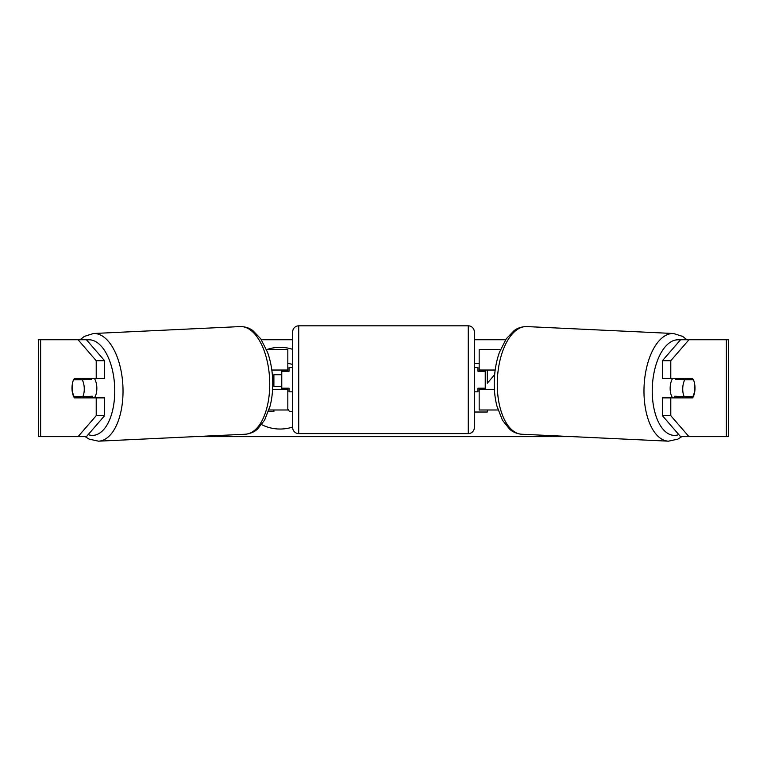 <?xml version="1.0" encoding="UTF-8"?>
<svg xmlns="http://www.w3.org/2000/svg" width="767" height="767" viewBox="0 0 767 767"><rect width="100%" height="100%" fill="white"/><g stroke="black" fill="none" stroke-linecap="round" stroke-linejoin="round"><path stroke-width="1.15" d="M500.554 349.436L479.174 349.436L479.174 370.03L495.175 370.03M498.042 409.99L479.174 409.99L479.174 388.198M485.233 389.406L485.233 388.198L477.966 388.198L477.966 391.822L474.332 391.822L474.332 427.555A6.059 6.059 0 0 1 468.273 433.604L298.727 433.604A6.059 6.059 0 0 1 292.668 427.555L292.668 331.881A6.059 6.059 0 0 1 298.727 325.822L298.727 433.604M485.233 388.198L485.233 370.03M479.174 371.238L479.174 370.03M494.399 389.406L479.174 389.406M672.669 397.881A12.109 6.05 -87.3 0 1 670.166 387.594A12.109 6.05 -87.3 0 1 672.544 378.505M693.426 379.713A12.109 6.05 -87.3 0 1 694.854 388.188A12.109 6.05 -87.3 0 1 692.822 396.654L684.174 396.654A12.109 6.05 -87.3 0 1 682.745 388.188A12.109 6.05 -87.3 0 1 684.778 379.713L693.272 379.713A12.109 6.059 -90 0 0 692.582 378.505L670.78 378.505L670.78 360.73L662.391 360.73L680.559 339.752L688.948 339.752L670.78 360.73M675.785 378.505A12.109 6.05 -87.3 0 0 675.343 379.272L684.778 379.713M683.608 378.505A12.109 6.05 -87.3 0 1 683.991 379.272L684.672 379.301M683.176 396.606A12.109 6.05 -87.3 0 1 682.314 397.881M675.708 397.881A12.109 6.05 -87.3 0 1 674.739 396.213L684.174 396.654M675.343 379.272L683.991 379.272M292.668 349.34A40.843 40.843 0 0 0 267.165 349.436M261.633 424.64A40.843 40.843 0 0 0 292.668 427.046M72.376 383.97A12.109 6.059 -90 0 0 71.993 388.198A12.109 6.059 -90 0 0 74.418 397.881L104.609 397.881L104.609 415.656L86.441 436.634L38.35 436.634L38.35 339.752L86.441 339.752L104.609 360.73L96.22 360.73L78.052 339.752M82.807 397.881A12.109 6.059 90 0 1 82.107 396.654M474.332 412.023L487.333 412.023L487.333 409.99M479.174 363.587L474.332 363.587M494.657 374.603L487.333 383.232L487.333 370.03M261.403 339.752L292.668 339.752M474.332 339.752L505.597 339.752M194.617 436.634L572.383 436.634M694.624 383.97A12.109 6.059 -90 0 1 692.582 397.881L670.78 397.881L670.78 415.656L688.948 436.634L680.559 436.634L662.391 415.656L662.391 397.881L670.78 397.881M726.378 436.634L726.378 339.752L728.65 339.752L728.65 436.634L688.948 436.634M726.378 339.752L688.948 339.752M670.78 378.505L662.391 378.505L662.391 360.73M662.391 415.656L670.78 415.656M684.193 397.881A12.109 6.059 90 0 0 684.893 396.654M684.883 379.713A12.109 6.059 90 0 0 684.193 378.505M104.609 360.73L104.609 378.505L96.22 378.505L96.22 360.73M82.117 379.713A12.109 6.059 90 0 1 82.807 378.505M78.052 436.634L96.22 415.656L96.22 397.881M96.22 415.656L104.609 415.656M96.22 378.505L74.418 378.505A12.109 6.059 -90 0 0 73.728 379.713L73.574 379.713A12.109 6.05 -92.7 0 0 72.146 388.188A12.109 6.05 -92.7 0 0 74.178 396.654L82.826 396.654A12.109 6.05 -92.7 0 0 84.255 388.188A12.109 6.05 -92.7 0 0 82.222 379.713L73.574 379.713M287.826 363.328L292.668 364.392M273.896 409.99L273.896 411.62L268.412 411.62M292.668 411.62L289.571 411.62L287.826 409.003M281.767 374.727L273.896 374.727L273.896 386.376L281.767 386.376M287.826 371.238L287.826 370.03L271.825 370.03M287.826 370.03L287.826 349.436L266.446 349.436M268.958 409.99L287.826 409.99L287.826 388.198M281.767 389.406L281.767 370.03M272.601 389.406L287.826 389.406M468.273 433.604L468.273 325.822A6.059 6.059 0 0 1 474.332 331.881L474.332 427.555M468.273 325.822L298.727 325.822M292.668 367.604L289.034 367.604L289.034 371.238L281.767 371.238M281.767 388.198L289.034 388.198L289.034 391.822L292.668 391.822M485.233 371.238L477.966 371.238L477.966 367.604L474.332 367.604L474.332 331.881M94.331 397.881A12.109 6.05 -92.7 0 0 96.834 387.594A12.109 6.05 -92.7 0 0 94.456 378.505M82.826 396.654L92.261 396.213A12.109 6.05 -92.7 0 1 91.292 397.881M83.824 396.606A12.109 6.05 -92.7 0 0 84.686 397.881M82.328 379.301L83.009 379.272A12.109 6.05 -92.7 0 1 83.392 378.505M82.222 379.713L91.656 379.272A12.109 6.05 -92.7 0 0 91.215 378.505M91.656 379.272L83.009 379.272M668.441 441.178L521.733 434.237A53.891 26.922 -87.3 0 1 497.332 380.413A53.891 26.922 -87.3 0 1 526.814 326.579L673.531 333.511A53.891 26.922 92.7 0 0 644.04 387.345A53.891 26.922 92.7 0 0 668.441 441.178L677.817 439.146L681.834 436.634M678.814 434.621A47.832 23.902 -87.3 0 1 652.305 387.594A47.832 23.902 -87.3 0 1 680.31 340.04M40.622 436.634L40.622 339.752M240.186 326.579C247.77 326.617 251.758 329.81 252.861 330.587L260.761 338.813L267.549 352.302C270.607 360.873 272.314 370.173 272.697 380.192C273.004 389.368 272.141 397.987 270.089 406.05L264.605 420.124L257.52 429.05C256.485 429.932 252.822 433.489 245.267 434.237A53.891 26.922 -92.7 0 0 269.668 380.413A53.891 26.922 -92.7 0 0 240.186 326.579L93.469 333.511A53.891 26.922 87.3 0 1 122.96 387.345A53.891 26.922 87.3 0 1 98.559 441.178L89.183 439.146L85.166 436.634M88.186 434.621A47.832 23.902 -92.7 0 0 114.695 387.594A47.832 23.902 -92.7 0 0 86.69 340.04M673.531 333.511L682.678 336.416L686.916 339.752M526.814 326.579C519.23 326.617 515.242 329.81 514.139 330.587L506.239 338.813L499.451 352.302C496.393 360.873 494.686 370.173 494.303 380.192C493.996 389.368 494.859 397.987 496.911 406.05L502.395 420.124L509.48 429.05C510.515 429.932 514.178 433.489 521.733 434.237M245.267 434.237L98.559 441.178M93.469 333.511L84.322 336.416L80.084 339.752"/></g></svg>

